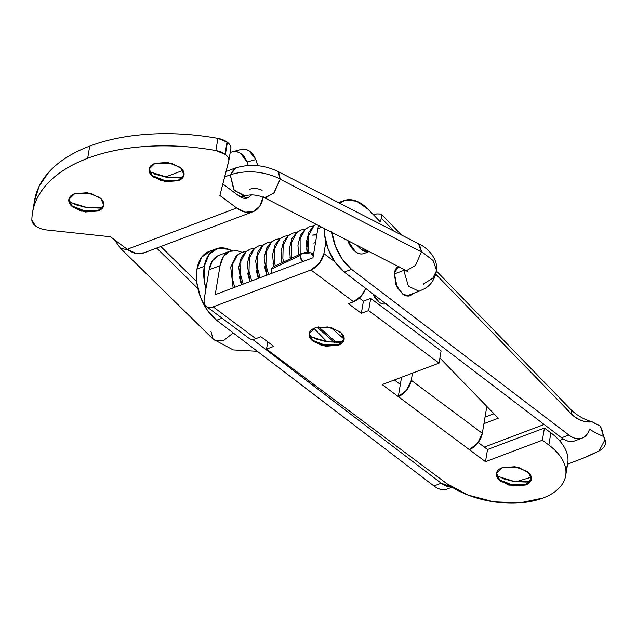 <?xml version="1.0" encoding="UTF-8"?>
<svg xmlns="http://www.w3.org/2000/svg" width="637" height="637" viewBox="0 0 637 637"><rect width="100%" height="100%" fill="white"/><g stroke="black" fill="none" stroke-linecap="round" stroke-linejoin="round"><path stroke-width="0.96" d="M404.105 270.247L394.231 273.974L404.105 270.247L403.993 271.075L404.232 269.602M386.516 303.531C384.302 304.534 381.882 304.12 379.254 302.28L372.892 293.904A14.755 8.998 69.3 0 0 384.923 303.984M408.198 272.063L405.745 270.383L406.486 270.653L415.515 265.374L421.551 251.559L433.056 260.493L436.624 270.582C438.248 257.459 425.389 246.543 419.281 244.162L421.551 251.559L433.056 260.493L436.624 270.582L432.818 278.178L423.597 283.871L423.478 284.707M403.993 271.075L405.546 270.279L403.993 271.075L408.397 286.212L419.027 291.268L423.685 289.102C430.365 285.933 434.673 279.762 436.624 270.582M226.079 171.504L234.727 168.24L230.244 174.817L234.257 190.399L245.149 195.846C250.803 194.15 257.213 194.763 264.403 197.693L273.679 193.282L280.169 179.204L421.511 251.894L280.169 179.204L274.173 192.685L265.143 197.964M243.987 196.148L233.723 189.619L230.244 174.817C246.503 169.737 263.153 171.082 280.208 178.87L277.939 171.472L419.257 244.146M262.125 190.296C257.85 188.345 253.685 188.003 249.624 189.277M278.576 171.91L280.208 178.87C263.153 171.082 246.503 169.737 230.244 174.817L224.678 176.919L230.244 174.817L235.881 167.953M197.844 288.481L156.654 248.072L197.844 288.481M213.204 339.242L214.255 340.062L223.635 340.477L232.903 333.199M114.397 239.695L120.337 248.143L213.124 339.163L210.935 331.375M120.337 248.143L128.443 250.134M421.511 251.894L418.533 243.891M496.494 473.18L499.416 479.709L509.067 484.765L525.605 484.622L525.541 485.028L508.852 485.131L499.209 479.979L496.446 473.434L502.29 467.677C498.66 469.047 496.701 471.062 496.406 473.729C496.112 476.388 497.569 478.913 500.786 481.309L512.849 485.991L525.541 485.028C529.164 483.658 531.123 481.644 531.417 478.984C531.712 476.325 530.255 473.793 527.046 471.396L514.975 466.714L502.29 467.677L518.98 467.582L528.614 472.734L531.377 479.279L525.541 485.028L525.605 484.622L514.664 485.8L499.719 479.979L496.494 473.18M496.844 476.03L515.11 481.731L530.159 481.604L526.266 482.066L514.027 481.572L502.083 478.435M309.208 333.422L312.138 339.943L321.781 345.007L338.319 344.864L338.255 345.27L321.566 345.373L311.931 340.214L309.168 333.669L315.004 327.92C311.382 329.289 309.415 331.304 309.128 333.963C308.834 336.631 310.291 339.155 313.5 341.551L325.563 346.233L338.255 345.27C341.878 343.9 343.837 341.886 344.131 339.226C344.426 336.559 342.969 334.035 339.76 331.638L327.697 326.956L315.004 327.92L331.694 327.816L341.328 332.976L344.091 339.521L338.255 345.27L338.319 344.864L327.386 346.042L312.433 340.222L309.208 333.422M309.558 336.272L327.824 341.965L342.873 341.846L338.988 342.308L326.741 341.814L314.797 338.677M248.653 338.008C250.397 339.585 252.778 339.8 255.795 338.653L260.899 336.726L273.822 346.369L266.521 349.124L267.747 341.83L266.521 349.124L446.704 483.579A68.86 37.671 9.5 0 0 542.971 498.038A68.86 37.671 9.5 0 0 564.271 480.465A68.86 37.671 9.5 0 0 548.831 445.032L550.87 432.849L544.412 428.032L550.87 432.849L548.831 445.032L542.374 440.215L544.412 428.032L487.52 449.507L544.412 428.032L542.374 440.215L485.482 461.69L487.52 449.507L478.156 442.516L487.52 449.507L485.482 461.69L469.334 449.642A14.755 8.464 -53.3 0 0 482.32 433.327L486.819 406.398L482.32 433.327L411.279 380.313L412.481 373.131L411.279 380.313L482.32 433.327L477.67 443.153L469.334 449.642L398.3 396.628L406.629 390.139L411.279 380.313A14.755 8.464 126.7 0 1 398.3 396.628L400.339 384.445L394.351 379.978L400.339 384.445L398.3 396.628L382.152 384.581L439.044 363.106L441.083 350.923L370.694 298.395L441.083 350.923L439.044 363.106L368.648 310.577L370.694 298.395L363.393 301.142L370.694 298.395L368.648 310.577L361.354 313.324L363.393 301.142L359.3 298.092L363.393 301.142L361.354 313.324L348.439 303.69L353.551 301.755L310.928 269.953L213.172 306.851L310.928 269.953A14.755 8.464 126.7 0 0 323.915 253.637L334.855 261.807L323.915 253.637L325.881 241.861L323.915 253.637L319.264 263.463L310.928 269.953L353.551 301.755L348.439 303.69L361.354 313.324L368.648 310.577L439.044 363.106L382.152 384.581L485.482 461.69L542.374 440.215L548.831 445.032C554.827 449.507 559.294 454.3 562.24 459.412C565.194 464.524 566.389 469.565 565.839 474.533C565.29 479.502 563.036 484.024 559.071 488.101C555.114 492.17 549.747 495.482 542.971 498.038L519.991 502.848L493.627 501.789L467.892 495.021L446.704 483.579L266.521 349.124L273.822 346.369L260.899 336.726L255.795 338.653L213.172 306.851C210.154 307.99 207.773 307.775 206.03 306.198C204.294 304.629 203.705 302.161 204.27 298.793L209.127 269.762L220.068 265.637L215.21 294.668L312.966 257.77L317.831 228.739L321.828 227.226L317.831 228.739L312.982 257.682M566.309 468.283A68.86 37.671 -170.5 0 0 550.87 432.849C556.865 437.324 561.332 442.118 564.286 447.23C567.233 452.342 568.427 457.382 567.878 462.351M365.742 288.45A14.755 8.464 -53.3 0 1 353.551 301.755L361.888 295.273L365.757 288.465M221.525 254.641A32.463 19.795 69.3 0 0 209.127 269.762L220.068 265.637L215.21 294.668L312.966 257.77M241.877 252.268L237.37 250.691L229.487 251.344L223.412 256.592L220.068 265.637A32.463 19.795 -110.7 0 1 232.473 250.508M218.539 255.469L212.463 260.716L209.127 269.762L204.27 298.793A14.755 8.464 126.7 0 0 206.372 306.477L249.011 338.303M318.548 225.538L317.831 228.739M248.987 338.287A14.755 8.464 -53.3 0 0 255.795 338.653L213.172 306.851A14.755 8.464 126.7 0 1 206.372 306.477M401.541 377.263L400.339 384.445L401.541 377.263M344.123 339.314L338.319 344.864L344.123 339.314M531.409 479.072L525.605 484.622L531.409 479.072M149.48 171.727L167.746 177.42L182.795 177.301M178.241 180.319L167.308 181.497L152.354 175.677L149.13 168.877L152.06 175.406L161.702 180.462L178.241 180.319L178.177 180.725L161.487 180.828L151.853 175.677L149.09 169.131L154.926 163.375C151.303 164.744 149.345 166.759 149.05 169.426C148.755 172.086 150.213 174.61 153.421 177.006L165.485 181.688L178.177 180.725C181.8 179.355 183.759 177.341 184.053 174.681C184.348 172.022 182.891 169.49 179.682 167.093L167.619 162.411L154.926 163.375L171.616 163.279L181.25 168.431L184.013 174.976L178.241 180.319M69.242 202.017L87.508 207.71L102.557 207.59L98.663 208.052L86.425 207.558L74.473 204.421M98.002 210.608L87.062 211.787L72.116 205.966L68.892 199.166L71.814 205.687L81.464 210.751L98.002 210.608L97.931 211.014L81.241 211.118L71.607 205.958L68.844 199.413L74.68 193.664C71.057 195.033 69.099 197.048 68.804 199.707C68.509 202.375 69.966 204.899 73.175 207.296L85.247 211.978L97.931 211.014C101.562 209.645 103.52 207.63 103.815 204.971C104.11 202.303 102.653 199.779 99.436 197.382L87.373 192.7L74.68 193.664L91.37 193.56L101.012 198.72L103.775 205.265L98.002 210.608M230.761 149.09C231.366 146.741 230.252 144.48 227.417 142.29L217.91 138.364C194.635 134.208 171.839 132.807 149.512 134.152C127.185 135.498 107.255 139.479 89.721 146.096L87.683 158.279C70.15 164.895 56.518 173.583 46.796 184.332C37.073 195.081 32.089 206.977 31.85 220.004A14.755 8.074 9.5 0 0 35.441 225.856L31.85 220.004A167.228 91.481 9.5 0 1 32.559 212.447A167.228 91.481 9.5 0 1 87.683 158.279L89.721 146.096A167.228 91.481 -170.5 0 0 34.597 200.265M251.559 194.874L247.904 197.86L238.716 195.806C242.108 198.338 245.253 198.991 248.151 197.765L251.623 194.874M34.39 201.515L39.12 186.235L48.834 172.149C58.556 161.4 72.188 152.713 89.721 146.096A167.228 91.481 -170.5 0 1 217.91 138.364L215.871 150.547A14.755 8.074 9.5 0 1 224.996 154.186L227.035 142.003L224.996 154.186L225.379 154.472L227.417 142.29L227.035 142.003A14.755 8.074 -170.5 0 0 217.91 138.364L215.871 150.547A167.228 91.481 9.5 0 0 87.683 158.279C105.216 151.662 125.147 147.68 147.473 146.335C169.8 144.989 192.597 146.391 215.871 150.547L225.379 154.472C228.213 156.662 229.328 158.924 228.723 161.272L219.884 195.463L236.677 207.988L127.257 249.29L110.464 236.757L46.716 229.965A14.755 8.074 9.5 0 1 35.6 225.976A14.755 8.074 -170.5 0 0 46.716 229.965L110.464 236.757L127.257 249.29A33.443 20.392 69.3 0 0 143.715 252.961M263.192 197.128A33.443 20.392 -110.7 0 1 253.136 211.659A33.443 20.392 -110.7 0 1 236.677 207.988L127.257 249.29L136.015 253.462L144.137 252.793M233.126 151.638L231.398 152.108C234.416 150.969 237.458 151.359 240.523 153.278L247.084 161.933L255.795 159.584L257.866 165.7L255.795 159.584L249.234 150.921C246.169 149.002 243.127 148.612 240.109 149.759M231.398 152.108L232.33 151.813C238.931 150.842 243.852 154.218 247.084 161.933L248.287 165.493L247.084 161.933L255.795 159.584C252.563 151.869 247.642 148.493 241.041 149.456M182.899 170.413L165.309 177.054L182.899 170.413M222.854 183.974L238.716 195.806L222.854 183.974M182.795 177.309L178.909 177.763L166.663 177.269L154.719 174.132M263.256 196.761L259.816 206.085L253.558 211.492L245.436 212.161L236.677 207.988L219.884 195.463L228.85 160.508M228.802 160.89L230.841 148.708A14.755 8.074 -170.5 0 0 227.417 142.29L225.379 154.472A14.755 8.074 9.5 0 1 228.802 160.882A14.755 8.074 9.5 0 1 228.723 161.272M413.087 293.514L410.443 295.56C407.998 296.587 405.355 296.038 402.504 293.912L395.832 284.651L394.343 273.209L398.316 266.561M209.024 251.504A39.351 23.991 69.3 0 0 196.976 269.085L204.278 266.33A39.351 23.991 -110.7 0 1 216.317 248.748A39.351 23.991 -110.7 0 1 231.701 250.644M339.537 203.147A39.351 23.991 -110.7 0 1 343.98 200.567A39.351 23.991 -110.7 0 1 368.003 209.175L356.648 201.181L345.517 200.098L339.529 203.147M373.672 215.027L376.714 213.881L373.672 215.027M485.02 417.147L493.978 413.771L485.02 417.147M544.141 424.489L484.279 447.086L544.141 424.489M327.02 341.854L313.937 328.366L327.02 341.854M483.937 423.661L498.301 418.238L439.896 358.026L498.301 418.238L483.937 423.661M380.17 221.716L381.452 218.188L381.125 214L376.714 213.881L381.213 214.088L381.452 218.188L380.17 221.716L368.003 209.175L380.17 221.716M210.56 251.034L201.762 257.069L196.976 269.085L196.833 282.693L200.48 297.137L207.407 310.299L216.588 320.244L433.924 485.975C438.129 489.176 442.15 490.323 445.972 489.415M592.203 421.829C583.954 422.379 577.074 419.823 571.564 414.146L435.907 274.316L571.564 414.146L571.325 410.045L571.564 414.146C578.38 420.245 585.26 422.809 592.203 421.829A98.369 59.974 -110.7 0 0 600.412 426.193L592.203 421.829C584.487 419.719 577.528 415.794 571.325 410.045L436.56 271.139M394.064 231.191L381.452 218.188L394.064 231.191M331.781 231.757L335.436 246.201L342.364 259.363L351.544 269.308L568.881 435.039C573.085 438.24 577.098 439.387 580.928 438.471C584.758 437.563 587.505 434.8 589.177 430.19L589.551 429.155A108.21 65.977 69.3 0 0 603.526 436.433L600.412 426.193L603.526 436.433A108.21 65.977 -110.7 0 1 589.551 429.155L589.177 430.19A26.563 16.196 -110.7 0 1 582.083 438.129A26.563 16.196 -110.7 0 1 568.881 435.039L351.544 269.308A39.351 23.991 -110.7 0 1 331.869 232.386M413.007 293.546L410.236 295.64L403.547 294.62L397.177 287.526L394.343 273.209C394.94 269.618 396.461 267.309 398.905 266.274M228.994 249.362L217.854 248.279L209.055 254.322L204.278 266.33L196.976 269.085A39.351 23.991 69.3 0 0 216.588 320.244L433.924 485.975L441.218 483.22L252.578 339.37L441.218 483.22L451.585 486.931M204.278 266.33L204.127 279.946L205.934 288.848A39.351 23.991 -110.7 0 1 204.278 266.33M574.789 440.876A26.563 16.196 69.3 0 1 561.587 437.786L568.881 435.039L561.587 437.786L344.243 272.055L351.544 269.308L344.243 272.055A39.351 23.991 69.3 0 1 324.074 228.38L324.488 234.512L328.143 248.956L335.07 262.11L344.243 272.055L561.587 437.786C565.791 440.995 569.804 442.142 573.634 441.226M602.196 430.652L600.412 426.193L604.959 439.769L599.059 450.948C605.683 447.421 607.172 442.588 603.526 436.433L604.959 439.769M515.803 481.811L531.314 477.177M583.205 458.194L599.059 450.948L586.414 456.904L567.599 464.182M563.371 439.036L559.397 440.541L563.379 439.036M216.588 320.244L222.05 318.182L216.588 320.244M570.226 412.768L566.826 409.838M451.561 486.915A26.563 16.196 -110.7 0 1 441.218 483.22L433.924 485.975A26.563 16.196 69.3 0 0 447.126 489.065M521.631 480.179L515.771 481.811M315.53 242.482L313.826 243.127L315.53 242.482M364.077 253.438C361.402 254.569 358.512 253.964 355.39 251.639L347.73 240.547A17.215 10.495 69.3 0 0 362.493 253.876M368.329 251.679A17.215 10.495 -110.7 0 1 357.357 245.5M369.086 251.527L361.227 249.433L357.285 245.46M310.768 252.778L313.197 256.416M302.694 261.25L300.107 256.807M300.123 255.533L271.091 269.228L271.983 273.241L271.091 269.228L300.123 255.533L301.819 253.446M312.735 254.227L311.222 252.921C304.685 251.91 306.827 252.204 301.572 253.558L300.17 255.533C300.059 258.558 301.261 260.621 303.761 261.727M318.707 326.948L336.344 342.435L318.707 326.948M234.735 287.295L232.091 277.636L232.417 264.482L237.49 254.975L241.622 252.356L245.922 251.575L241.622 252.356L237.49 254.975L232.417 264.482L232.091 277.636L234.735 287.295M243.199 284.102L240.547 274.443L240.882 261.289L245.954 251.774L250.086 249.163L245.954 251.774L240.882 261.289L240.547 274.443L243.199 284.102M251.663 280.909L249.011 271.251L249.346 258.096L254.418 248.581L258.55 245.97L254.418 248.581L249.346 258.096L249.011 271.251L251.663 280.909M260.127 277.716L257.475 268.058L257.802 254.904L262.874 245.388L267.007 242.777L262.874 245.388L257.802 254.904L257.475 268.058L260.127 277.716M268.583 274.523L265.932 264.857L266.266 251.711L271.338 242.195L275.471 239.584L271.338 242.195L266.266 251.711L265.932 264.857L268.583 274.523M275.28 265.908L274.396 261.664L274.73 248.518L279.802 239.002L283.935 236.391L279.802 239.002L274.73 248.518L274.396 261.664L275.28 265.908M283.561 262.006L282.86 258.471L283.186 245.325L288.266 235.809L292.399 233.198L288.266 235.809L283.186 245.325L282.86 258.471L283.561 262.006M291.857 258.089L291.324 255.278L291.65 242.132L296.723 232.616L300.855 229.997L296.723 232.616L291.65 242.132L291.324 255.278L291.857 258.089M300.162 254.171L300.115 238.931L305.187 229.424L309.319 226.804L313.874 226.024L309.319 226.804L305.187 229.424L300.115 238.931L300.162 254.171M308.953 252.435L308.244 248.892L308.579 235.738L313.651 226.231L316.215 224.335L313.651 226.231L308.579 235.738L308.244 248.892L308.953 252.435M316.852 234.591L312.448 235.093L316.852 234.591M254.386 248.374L250.086 249.163L245.946 251.551L241.208 257.674L238.7 267.413L241.582 284.715M272.485 267.229L271.091 269.228L272.413 267.261L301.452 253.566M302.87 253.43L309.598 252.945M406.764 295.902L419.003 291.276M405.761 270.391L264.419 197.701M234.719 168.248C249.147 163.598 263.551 164.672 277.939 171.472M241.232 197.327L245.141 195.854M257.308 351.29L233.238 349.912L213.124 339.163M196.714 281.729L160.811 246.511M399.415 267.126L396.341 268.288M496.518 473.028L496.446 473.434M309.232 333.262L309.168 333.669M229.917 251.169L218.977 255.302M567.718 463.489L565.68 475.672M344.163 339.115L344.091 339.521M531.441 478.873L531.377 479.279M149.154 168.725L149.09 169.131M68.915 199.007L68.844 199.413M32.766 211.205L34.573 200.424M253.112 211.667L143.691 252.969M103.839 204.859L103.775 205.265M184.085 174.57L184.013 174.976M232.25 151.829L240.961 149.48M208.92 251.543L216.214 248.788M338.526 202.63L343.526 200.735M381.213 214.088L401.533 235.029M574.837 440.86L582.13 438.105M447.174 489.041L452.031 487.209M363.846 253.534L369.683 251.328M313.659 253.661L311.278 252.881M330.985 327.625L344.139 339.179M246.113 251.416L241.622 252.356L236.231 255.883L230.713 267.054L233.118 287.908M250.038 281.522L247.164 264.22L249.664 254.482L254.402 248.358L258.55 245.97L263.033 245.03M258.503 278.329L255.628 261.027L258.128 251.281L262.866 245.165L267.007 242.777L271.497 241.837M266.967 275.136L264.092 257.834L266.592 248.088L271.33 241.972L275.471 239.584L279.962 238.644M273.711 266.648L272.548 254.641L275.057 244.895L279.794 238.779L283.935 236.391L288.426 235.451M282 262.739L281.013 251.448L283.513 241.702L288.25 235.586L292.399 233.198L296.882 232.258M290.297 258.829L289.477 248.247L291.977 238.509L296.715 232.394L300.855 229.997L305.346 229.057M298.602 254.904L297.941 245.054L300.441 235.316L305.179 229.193L309.319 226.804L314.057 225.856M307.201 252.371L306.397 241.861L308.905 232.123L313.643 226L316.191 224.328M316.788 234.973L312.448 235.093M254.577 248.223L250.086 249.163M241.383 284.787L239.178 276.251M249.847 281.594L247.642 273.05M258.311 278.401L256.106 269.849M266.768 275.208L264.562 266.656M273.584 266.712L273.026 263.463M281.896 262.794L281.49 260.27M290.217 258.861L289.954 257.077M298.554 254.927L298.411 253.884M307.122 252.371L306.723 248.892L307.862 240.412M315.148 244.735L316.47 236.845M317.154 327.267L334.441 342.443"/></g></svg>
